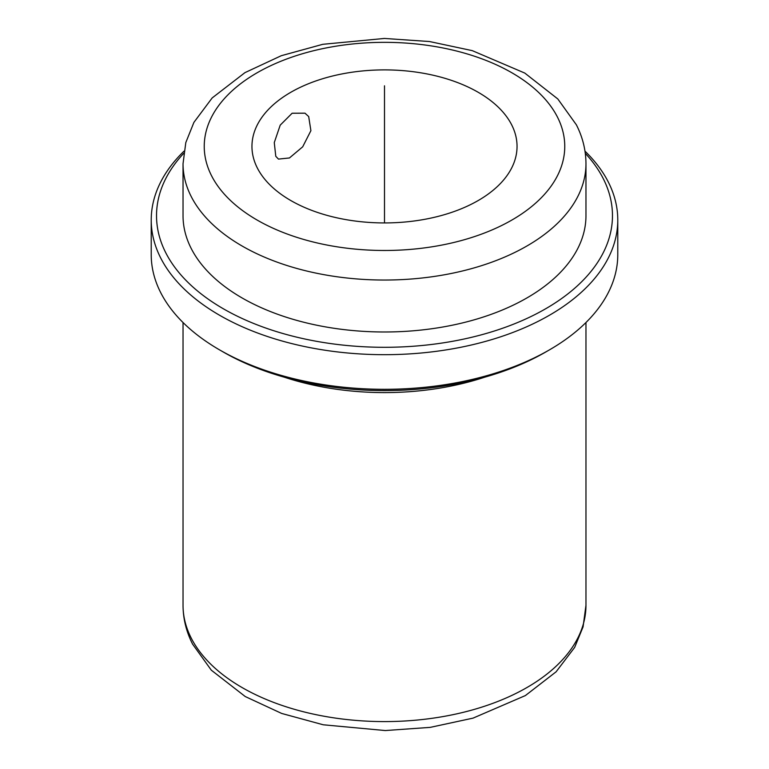 <?xml version="1.0" encoding="UTF-8"?>
<svg xmlns="http://www.w3.org/2000/svg" width="769" height="769" viewBox="0 0 769 769"><rect width="100%" height="100%" fill="white"/><g stroke="black" fill="none" stroke-linecap="round" stroke-linejoin="round"><path stroke-width="1.15" d="M275.783 156.309L278.465 159.096L289.452 157.962L302.688 146.821L310.897 130.682L308.686 116.561L304.976 113.178L292.133 113.235L280.214 125.145L274.273 142.592L275.783 156.309M257.317 167.959A132.547 76.525 180 0 1 251.953 146.418A132.547 76.525 180 0 1 365.65 70.671A132.547 76.525 180 0 1 511.683 124.866A132.547 76.525 180 0 1 517.047 146.418A132.547 76.525 180 0 1 403.35 222.154A132.547 76.525 180 0 1 257.317 167.959M484.681 377.195A201.468 116.311 180 0 1 284.319 377.195M584.988 151.157A233.276 134.681 180 0 1 608.337 182.09A233.276 134.681 180 0 1 617.776 220.001L617.776 254.635A233.276 134.681 180 0 1 549.451 349.866L545.702 352.029A227.97 131.624 180 0 1 223.298 352.029L219.55 349.866A233.276 134.681 180 0 1 160.663 292.556A233.276 134.681 180 0 1 151.224 254.635L151.224 220.001A233.276 134.681 180 0 1 184.012 151.157M549.451 349.866A233.276 134.681 180 0 1 219.55 349.866M617.776 220.001A233.276 134.681 180 0 1 417.673 353.317A233.276 134.681 180 0 1 160.663 257.923A233.276 134.681 180 0 1 151.224 220.001M585.305 153.358A227.97 131.624 180 0 1 603.252 178.619A227.97 131.624 180 0 1 448.683 341.974A227.97 131.624 180 0 1 165.748 252.732A227.97 131.624 180 0 1 183.695 153.358M191.183 248.425A201.468 116.311 180 0 1 183.032 215.676L183.032 163.73A201.468 116.311 180 0 0 191.183 196.48A201.468 116.311 180 0 0 413.155 278.859A201.468 116.311 180 0 0 585.968 163.73L585.968 215.676A201.468 116.311 180 0 1 413.155 330.805A201.468 116.311 180 0 1 191.183 248.425M384.5 222.933L384.5 85.811M191.183 638.02A201.468 116.311 180 0 1 183.032 605.27C183.099 618.785 186.3 631.753 192.625 644.182L211.321 670.184L245.263 696.551L281.665 713.44L323.23 724.783L385.25 730.55L430.236 727.368L473.041 718.131L525.381 695.57L556.112 671.798L574.664 647.392L583.075 626.85L585.968 605.27A201.468 116.311 180 0 1 413.155 720.409A201.468 116.311 180 0 1 191.183 638.02M557.467 117.109A180.263 104.075 180 0 1 435.254 246.272A180.263 104.075 180 0 1 211.533 175.717A180.263 104.075 180 0 1 333.746 46.553A180.263 104.075 180 0 1 557.467 117.109M183.032 322.528L183.032 605.27M585.968 322.528L585.968 605.27M183.032 163.73L185.81 142.563L193.913 122.377L212.167 97.942L244.946 72.642L281.291 55.704L322.817 44.304L384.394 38.45L429.467 41.526L472.262 50.639L524.785 73.074L557.804 98.951L576.375 124.818C582.7 137.247 585.901 150.215 585.968 163.73"/></g></svg>
